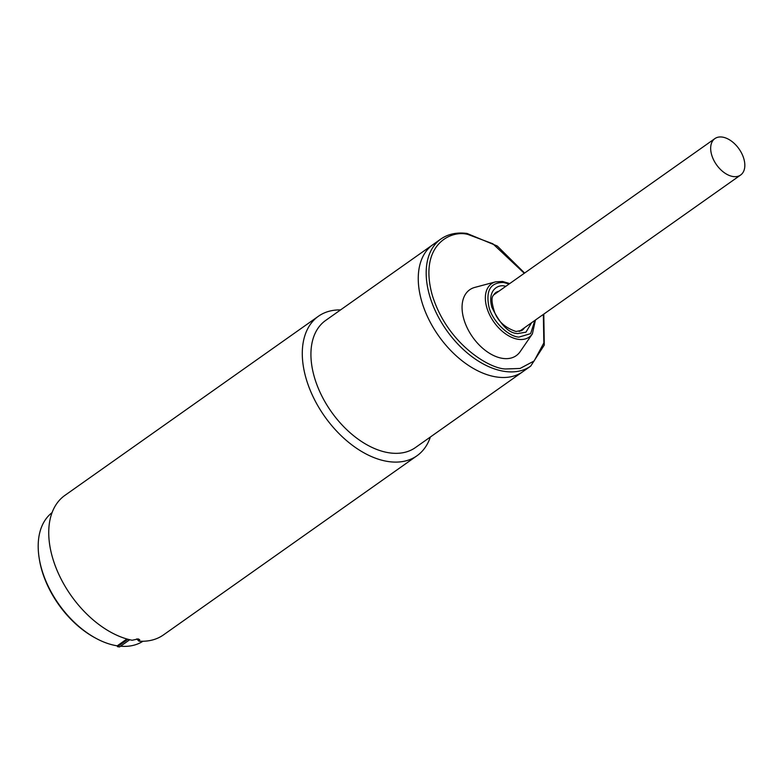 <?xml version="1.0" encoding="UTF-8"?>
<svg xmlns="http://www.w3.org/2000/svg" width="784" height="784" viewBox="0 0 784 784"><rect width="100%" height="100%" fill="white"/><g stroke="black" fill="none" stroke-linecap="round" stroke-linejoin="round"><path stroke-width="1.18" d="M722.152 137.063A22.305 13.759 -125.2 0 1 741.919 153.811A22.305 13.759 -125.2 0 1 740.615 175.028A22.305 13.759 -125.2 0 1 733.334 176.567A22.305 13.759 -125.2 0 1 713.577 159.809A22.305 13.759 -125.2 0 1 714.881 138.601A22.305 13.759 -125.2 0 1 722.152 137.063M509.11 283.994L503.524 282.485C490.519 282.397 485.659 290.501 488.932 306.818C491.97 320.45 508.032 336.65 518.979 337.1L530.631 333.631L534.855 320.421M494.488 293.637A23.01 14.2 -125.2 0 1 496.37 293M497.37 377.094A77.822 48.02 54.8 0 0 522.771 371.724A77.822 48.02 -125.2 0 1 497.37 377.094A77.822 48.02 -125.2 0 1 428.417 318.627A77.822 48.02 -125.2 0 1 432.954 244.618A77.822 48.02 54.8 0 0 428.417 318.627A77.822 48.02 54.8 0 0 497.37 377.094M520.164 351.644A40.337 24.892 -125.2 0 1 503.063 358.445A40.337 24.892 -125.2 0 1 465.559 324.135A40.337 24.892 -125.2 0 1 474.781 287.414L495.645 281.828A32.654 20.159 -125.2 0 0 488.177 311.562A32.654 20.159 -125.2 0 0 518.547 339.345A32.654 20.159 -125.2 0 0 532.395 333.837L520.164 351.644M522.105 329.427A23.01 14.2 -125.2 0 1 520.88 330.985M52.038 512.648A78.772 48.608 54.8 0 0 39.2 558.296L39.406 559.59A76.871 47.442 54.8 0 0 41.66 569.654A76.871 47.442 54.8 0 0 94.452 637.49L95.599 638.117A78.772 48.608 54.8 0 0 117.247 645.83L126.92 638.989M120.56 646.222A78.772 48.608 54.8 0 0 142.923 641.263M39.2 558.296A78.772 48.608 54.8 0 0 41.503 568.616A78.772 48.608 54.8 0 0 95.599 638.117M129.742 639.734L119.54 646.937A79.713 49.196 -125.2 0 1 118.511 646.82A79.713 49.196 -125.2 0 1 117.482 646.663L117.247 645.83M127.949 639.274L117.482 646.663M318.422 316.246L64.866 495.41A85.407 52.714 54.8 0 0 58.908 574.564A85.407 52.714 54.8 0 0 132.124 640.254L138.239 638.931L139.738 639.744L138.944 641.155A85.407 52.714 54.8 0 0 163.444 634.922L417 455.759A85.407 52.714 -125.2 0 1 389.119 461.658A85.407 52.714 -125.2 0 1 313.443 397.478A85.407 52.714 -125.2 0 1 318.422 316.246A85.407 52.714 -125.2 0 1 340.55 309.915M390.03 452.936A77.822 48.02 -125.2 0 1 321.087 394.47A77.822 48.02 -125.2 0 1 325.625 320.46L440.882 239.012A77.822 48.02 -125.2 0 0 436.345 313.022A77.822 48.02 -125.2 0 0 505.288 371.498A77.822 48.02 -125.2 0 0 530.699 366.118L415.432 447.566A77.822 48.02 -125.2 0 1 390.03 452.936M138.944 641.155L136.72 638.901M430.357 437.021A85.407 52.714 -125.2 0 1 417 455.759M543.332 314.433L543.861 342.912L534.139 360.973L520.057 368.46L506.033 368.95C490.725 369.509 446.87 344.254 432.043 294.382C418.705 244.716 451.133 229.614 467.979 234.465L492.842 243.765L524.28 273.283M524.545 327.702A23.01 14.2 -125.2 0 1 522.095 330.309L516.029 331.495C505.131 327.81 497.948 321.283 494.488 311.934C489.216 295.049 493.704 295.97 495.527 292.726A23.01 14.2 -125.2 0 1 498.8 291.276M505.876 286.278L504.533 286.042C498.585 284.337 487.129 289.668 491.842 307.21C500.466 324.89 509.179 333.67 517.969 333.533L525.946 332.181L531.621 322.704M137.876 638.891L138.337 640.528M519.214 331.475L740.615 175.028M493.479 295.049L714.881 138.601M524.604 273.048L497.291 246.029L467.009 233.446C456.847 232.133 448.144 233.985 440.882 239.012M509.708 283.573L502.554 281.466L495.645 281.828M543.792 314.1L544.282 345.058L530.699 366.118M535.452 319.999L532.395 333.837"/></g></svg>
